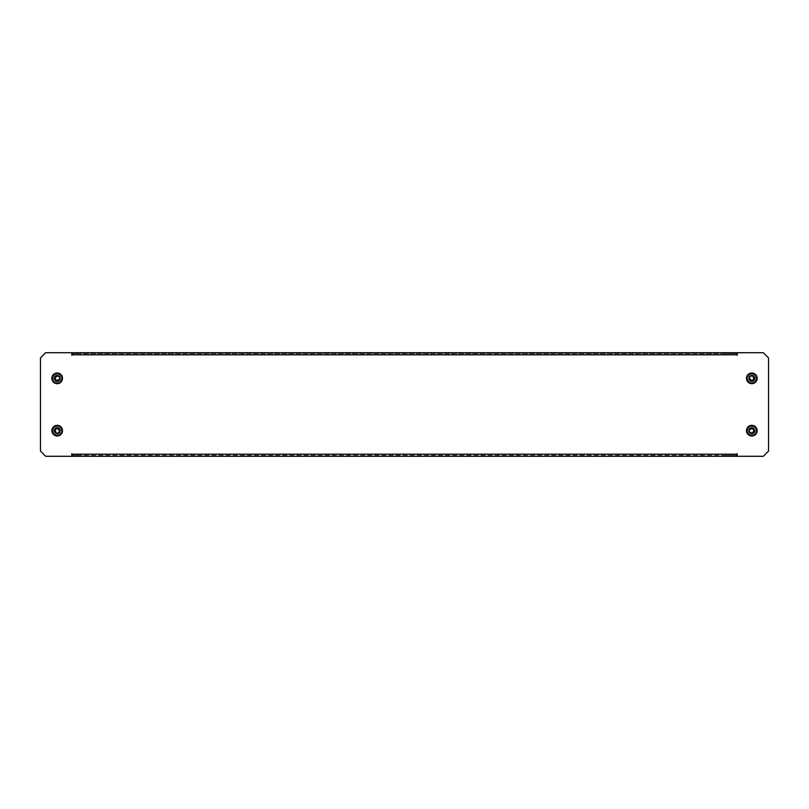 <?xml version="1.0" encoding="UTF-8"?>
<svg xmlns="http://www.w3.org/2000/svg" width="809" height="809" viewBox="0 0 809 809"><rect width="100%" height="100%" fill="white"/><g stroke="black" fill="none" stroke-linecap="round" stroke-linejoin="round"><path stroke-width="0.61" stroke-dasharray="4.04 3.03" d="M724.874 353.766L724.874 352.714L731.67 352.714L731.67 353.766L724.874 353.766L731.67 353.766M728.272 455.234L724.874 455.234L728.272 455.234M724.874 455.234L724.874 456.286L731.67 456.286L731.67 455.234M80.728 352.714L77.33 352.714L80.728 352.714M80.728 353.766L77.33 353.766L80.728 353.766M80.728 455.234L77.33 455.234L80.728 455.234M80.728 456.286L77.33 456.286L80.728 456.286M60.068 430.651A2.872 2.872 0 0 1 57.186 433.533A2.872 2.872 0 0 1 54.314 430.651A2.872 2.872 0 0 1 57.186 427.779A2.872 2.872 0 0 1 60.068 430.651A2.872 2.872 0 0 1 57.186 433.533A2.872 2.872 0 0 1 54.314 430.651A2.872 2.872 0 0 1 57.186 427.779A2.872 2.872 0 0 1 60.068 430.651M748.932 430.651A2.872 2.872 0 0 0 751.814 433.533A2.872 2.872 0 0 0 754.686 430.651A2.872 2.872 0 0 0 751.814 427.779A2.872 2.872 0 0 0 748.932 430.651A2.872 2.872 0 0 0 751.814 433.533A2.872 2.872 0 0 0 754.686 430.651A2.872 2.872 0 0 0 751.814 427.779A2.872 2.872 0 0 0 748.932 430.651M754.686 378.349A2.872 2.872 0 0 1 751.814 381.221A2.872 2.872 0 0 1 748.932 378.349A2.872 2.872 0 0 1 751.814 375.467A2.872 2.872 0 0 1 754.686 378.349A2.872 2.872 0 0 1 751.814 381.221A2.872 2.872 0 0 1 748.932 378.349A2.872 2.872 0 0 1 751.814 375.467A2.872 2.872 0 0 1 754.686 378.349M54.314 378.349A2.872 2.872 0 0 0 57.186 381.221A2.872 2.872 0 0 0 60.068 378.349A2.872 2.872 0 0 0 57.186 375.467A2.872 2.872 0 0 0 54.314 378.349A2.872 2.872 0 0 0 57.186 381.221A2.872 2.872 0 0 0 60.068 378.349A2.872 2.872 0 0 0 57.186 375.467A2.872 2.872 0 0 0 54.314 378.349M768.55 451.048L768.55 357.952L763.322 352.714L737.171 352.714L737.171 355.333L736.645 354.807L72.355 354.807L71.829 355.333L71.829 352.714L45.678 352.714L40.45 357.952L40.45 451.048L45.678 456.286L71.829 456.286L71.829 453.667L72.355 454.193L736.645 454.193L737.171 453.667L737.171 456.286L763.322 456.286L768.55 451.048M72.355 354.807L72.355 352.714L72.355 353.766L736.645 353.766L736.645 354.807M736.645 353.766L736.645 352.714L731.417 352.714L731.417 353.766L736.645 353.766L736.645 352.714M72.355 353.766L77.583 353.766L77.583 352.714L731.417 352.714M77.583 352.714L72.355 352.714M77.583 353.766L731.417 353.766M736.645 454.193L736.645 456.286L736.645 455.234L72.355 455.234L72.355 454.193M77.583 456.286L77.583 455.234L72.355 455.234L72.355 456.286L736.645 456.286M72.355 455.234L72.355 456.286M736.645 455.234L731.417 455.234L731.417 456.286M77.583 455.234L731.417 455.234M55.204 380.129A2.67 2.67 0 0 1 56.165 375.882A2.67 2.67 0 0 1 59.654 377.328A2.67 2.67 0 0 1 58.208 380.806A2.67 2.67 0 0 1 54.527 378.491L51.857 378.137L54.527 378.491A2.67 2.67 0 0 1 54.81 377.136L52.676 375.497L54.81 377.136A2.67 2.67 0 0 1 55.74 376.114L54.709 373.627A5.339 5.339 0 0 1 62.515 378.561L59.856 378.207L62.515 378.561A5.339 5.339 0 0 1 61.696 381.191L59.563 379.563L61.696 381.191A5.339 5.339 0 0 1 59.674 383.072L58.642 380.584A2.67 2.67 0 0 1 55.204 380.129L53.566 382.273A5.339 5.339 0 0 1 52.464 380.827L54.951 379.795L52.464 380.827A5.339 5.339 0 0 1 54.709 373.627L55.74 376.114A2.67 2.67 0 0 1 57.045 375.679L57.399 373.02L57.045 375.679A2.67 2.67 0 0 1 58.005 375.811L58.359 373.141L58.005 375.811A2.67 2.67 0 0 1 58.4 375.973L60.038 373.839L58.4 375.973A2.67 2.67 0 0 1 59.168 376.559L60.806 374.425L59.168 376.559A2.67 2.67 0 0 1 59.421 376.893L61.909 375.861L59.421 376.893A2.67 2.67 0 0 1 58.642 380.584L59.674 383.072A5.339 5.339 0 0 1 58.774 383.436L57.742 380.958L58.774 383.436A5.339 5.339 0 0 1 56.974 383.678L57.328 381.009L56.974 383.678A5.339 5.339 0 0 1 56.013 383.547L56.367 380.887L56.013 383.547A5.339 5.339 0 0 1 54.345 382.859L55.973 380.726L54.345 382.859A5.339 5.339 0 0 1 53.566 382.273L55.204 380.129M52.089 379.937L54.577 378.905L52.089 379.937M51.978 377.176L54.648 377.53L51.978 377.176M59.795 377.793L62.283 376.761L59.795 377.793M59.724 379.168L62.394 379.522L59.724 379.168M58.976 380.331L61.11 381.969L58.976 380.331M53.263 374.729L55.396 376.367L53.263 374.729M56.63 375.74L55.599 373.252L56.63 375.74M56.074 379.451A1.567 1.567 0 0 1 56.084 377.237A1.567 1.567 0 0 1 58.299 377.237A1.567 1.567 0 0 1 58.299 379.461A1.567 1.567 0 0 1 56.074 379.451M58.855 376.691A2.356 2.356 0 0 0 55.528 376.681A2.356 2.356 0 0 0 55.518 380.008A2.356 2.356 0 0 0 58.845 380.018A2.356 2.356 0 0 0 58.855 376.691A2.356 2.356 0 0 0 55.528 376.681A2.356 2.356 0 0 0 55.518 380.008A2.356 2.356 0 0 0 58.845 380.018A2.356 2.356 0 0 0 58.855 376.691M60.715 374.85A4.965 4.965 0 0 0 53.687 374.82A4.965 4.965 0 0 0 53.657 381.848A4.965 4.965 0 0 0 60.685 381.868A4.965 4.965 0 0 0 60.715 374.85M59.815 379.057L59.118 376.428L56.499 375.72L54.567 377.631L55.255 380.26L57.884 380.978L59.815 379.057M749.144 378.207A2.67 2.67 0 0 1 752.835 375.882A2.67 2.67 0 0 1 754.281 379.37A2.67 2.67 0 0 1 750.792 380.806A2.67 2.67 0 0 1 749.832 376.559L748.194 374.425L749.832 376.559A2.67 2.67 0 0 1 750.995 375.811L750.641 373.141L750.995 375.811A2.67 2.67 0 0 1 752.37 375.74L753.401 373.252A5.339 5.339 0 0 1 755.434 382.273L753.796 380.129L755.434 382.273A5.339 5.339 0 0 1 752.987 383.547L752.633 380.887L752.987 383.547A5.339 5.339 0 0 1 750.226 383.436L751.258 380.958A2.67 2.67 0 0 1 749.144 378.207L746.485 378.561A5.339 5.339 0 0 1 746.717 376.761L749.205 377.793L746.717 376.761A5.339 5.339 0 0 1 753.401 373.252L752.37 375.74A2.67 2.67 0 0 1 753.604 376.367L755.737 374.729L753.604 376.367A2.67 2.67 0 0 1 754.19 377.136L756.324 375.497L754.19 377.136A2.67 2.67 0 0 1 754.352 377.53L757.022 377.176L754.352 377.53A2.67 2.67 0 0 1 754.473 378.491L757.143 378.137L754.473 378.491A2.67 2.67 0 0 1 754.423 378.905L756.911 379.937L754.423 378.905A2.67 2.67 0 0 1 751.258 380.958L750.226 383.436A5.339 5.339 0 0 1 749.326 383.072L750.358 380.584L749.326 383.072A5.339 5.339 0 0 1 747.89 381.969L750.024 380.331L747.89 381.969A5.339 5.339 0 0 1 747.304 381.191L749.437 379.563L747.304 381.191A5.339 5.339 0 0 1 746.606 379.522L749.276 379.168L746.606 379.522A5.339 5.339 0 0 1 746.485 378.561L749.144 378.207M747.091 375.861L749.579 376.893L747.091 375.861M748.962 373.839L750.6 375.973L748.962 373.839M754.049 379.795L756.536 380.827L754.049 379.795M753.027 380.726L754.655 382.859L753.027 380.726M751.672 381.009L752.026 383.678L751.672 381.009M751.601 373.02L751.955 375.679L751.601 373.02M753.26 376.114L754.291 373.627L753.26 376.114M752.926 379.451A1.567 1.567 0 0 1 750.701 379.461A1.567 1.567 0 0 1 750.701 377.237A1.567 1.567 0 0 1 752.916 377.237A1.567 1.567 0 0 1 752.926 379.451M750.145 376.691A2.356 2.356 0 0 0 750.155 380.018A2.356 2.356 0 0 0 753.482 380.008A2.356 2.356 0 0 0 753.472 376.681A2.356 2.356 0 0 0 750.145 376.691A2.356 2.356 0 0 0 750.155 380.018A2.356 2.356 0 0 0 753.482 380.008A2.356 2.356 0 0 0 753.472 376.681A2.356 2.356 0 0 0 750.145 376.691M748.285 374.85A4.965 4.965 0 0 0 748.315 381.868A4.965 4.965 0 0 0 755.343 381.848A4.965 4.965 0 0 0 755.313 374.82A4.965 4.965 0 0 0 748.285 374.85M752.501 375.72L749.882 376.428L749.185 379.057L751.116 380.978L753.745 380.26L754.433 377.631L752.501 375.72M59.856 430.793A2.67 2.67 0 0 1 56.165 433.118A2.67 2.67 0 0 1 54.719 429.63A2.67 2.67 0 0 1 58.208 428.194A2.67 2.67 0 0 1 59.168 432.441L60.806 434.575L59.168 432.441A2.67 2.67 0 0 1 58.005 433.189L58.359 435.859L58.005 433.189A2.67 2.67 0 0 1 56.63 433.26L55.599 435.748A5.339 5.339 0 0 1 53.566 426.727L55.204 428.871L53.566 426.727A5.339 5.339 0 0 1 56.013 425.453L56.367 428.113L56.013 425.453A5.339 5.339 0 0 1 58.774 425.564L57.742 428.042A2.67 2.67 0 0 1 59.856 430.793L62.515 430.439A5.339 5.339 0 0 1 62.283 432.239L59.795 431.207L62.283 432.239A5.339 5.339 0 0 1 55.599 435.748L56.63 433.26A2.67 2.67 0 0 1 55.396 432.633L53.263 434.271L55.396 432.633A2.67 2.67 0 0 1 54.81 431.864L52.676 433.503L54.81 431.864A2.67 2.67 0 0 1 54.648 431.47L51.978 431.824L54.648 431.47A2.67 2.67 0 0 1 54.527 430.509L51.857 430.863L54.527 430.509A2.67 2.67 0 0 1 54.577 430.095L52.089 429.063L54.577 430.095A2.67 2.67 0 0 1 57.742 428.042L58.774 425.564A5.339 5.339 0 0 1 59.674 425.928L58.642 428.416L59.674 425.928A5.339 5.339 0 0 1 61.11 427.031L58.976 428.669L61.11 427.031A5.339 5.339 0 0 1 61.696 427.809L59.563 429.437L61.696 427.809A5.339 5.339 0 0 1 62.394 429.478L59.724 429.832L62.394 429.478A5.339 5.339 0 0 1 62.515 430.439L59.856 430.793M61.909 433.139L59.421 432.107L61.909 433.139M60.038 435.161L58.4 433.027L60.038 435.161M54.951 429.205L52.464 428.173L54.951 429.205M55.973 428.274L54.345 426.141L55.973 428.274M57.328 427.991L56.974 425.322L57.328 427.991M57.399 435.98L57.045 433.321L57.399 435.98M55.74 432.886L54.709 435.373L55.74 432.886M56.074 429.549A1.567 1.567 0 0 1 58.299 429.539A1.567 1.567 0 0 1 58.299 431.763A1.567 1.567 0 0 1 56.084 431.763A1.567 1.567 0 0 1 56.074 429.549M58.855 432.309A2.356 2.356 0 0 0 58.845 428.982A2.356 2.356 0 0 0 55.518 428.992A2.356 2.356 0 0 0 55.528 432.319A2.356 2.356 0 0 0 58.855 432.309A2.356 2.356 0 0 0 58.845 428.982A2.356 2.356 0 0 0 55.518 428.992A2.356 2.356 0 0 0 55.528 432.319A2.356 2.356 0 0 0 58.855 432.309M60.715 434.15A4.965 4.965 0 0 0 60.685 427.132A4.965 4.965 0 0 0 53.657 427.152A4.965 4.965 0 0 0 53.687 434.18A4.965 4.965 0 0 0 60.715 434.15M56.499 433.28L59.118 432.572L59.815 429.943L57.884 428.022L55.255 428.74L54.567 431.369L56.499 433.28M753.796 428.871A2.67 2.67 0 0 1 752.835 433.118A2.67 2.67 0 0 1 749.346 431.672A2.67 2.67 0 0 1 750.792 428.194A2.67 2.67 0 0 1 754.473 430.509L757.143 430.863L754.473 430.509A2.67 2.67 0 0 1 754.19 431.864L756.324 433.503L754.19 431.864A2.67 2.67 0 0 1 753.26 432.886L754.291 435.373A5.339 5.339 0 0 1 746.485 430.439L749.144 430.793L746.485 430.439A5.339 5.339 0 0 1 747.304 427.809L749.437 429.437L747.304 427.809A5.339 5.339 0 0 1 749.326 425.928L750.358 428.416A2.67 2.67 0 0 1 753.796 428.871L755.434 426.727A5.339 5.339 0 0 1 756.536 428.173L754.049 429.205L756.536 428.173A5.339 5.339 0 0 1 754.291 435.373L753.26 432.886A2.67 2.67 0 0 1 751.955 433.321L751.601 435.98L751.955 433.321A2.67 2.67 0 0 1 750.995 433.189L750.641 435.859L750.995 433.189A2.67 2.67 0 0 1 750.6 433.027L748.962 435.161L750.6 433.027A2.67 2.67 0 0 1 749.832 432.441L748.194 434.575L749.832 432.441A2.67 2.67 0 0 1 749.579 432.107L747.091 433.139L749.579 432.107A2.67 2.67 0 0 1 750.358 428.416L749.326 425.928A5.339 5.339 0 0 1 750.226 425.564L751.258 428.042L750.226 425.564A5.339 5.339 0 0 1 752.026 425.322L751.672 427.991L752.026 425.322A5.339 5.339 0 0 1 752.987 425.453L752.633 428.113L752.987 425.453A5.339 5.339 0 0 1 754.655 426.141L753.027 428.274L754.655 426.141A5.339 5.339 0 0 1 755.434 426.727L753.796 428.871M756.911 429.063L754.423 430.095L756.911 429.063M757.022 431.824L754.352 431.47L757.022 431.824M749.205 431.207L746.717 432.239L749.205 431.207M749.276 429.832L746.606 429.478L749.276 429.832M750.024 428.669L747.89 427.031L750.024 428.669M755.737 434.271L753.604 432.633L755.737 434.271M752.37 433.26L753.401 435.748L752.37 433.26M752.926 429.549A1.567 1.567 0 0 1 752.916 431.763A1.567 1.567 0 0 1 750.701 431.763A1.567 1.567 0 0 1 750.701 429.539A1.567 1.567 0 0 1 752.926 429.549M750.145 432.309A2.356 2.356 0 0 0 753.472 432.319A2.356 2.356 0 0 0 753.482 428.992A2.356 2.356 0 0 0 750.155 428.982A2.356 2.356 0 0 0 750.145 432.309A2.356 2.356 0 0 0 753.472 432.319A2.356 2.356 0 0 0 753.482 428.992A2.356 2.356 0 0 0 750.155 428.982A2.356 2.356 0 0 0 750.145 432.309M748.285 434.15A4.965 4.965 0 0 0 755.313 434.18A4.965 4.965 0 0 0 755.343 427.152A4.965 4.965 0 0 0 748.315 427.132A4.965 4.965 0 0 0 748.285 434.15M749.185 429.943L749.882 432.572L752.501 433.28L754.433 431.369L753.745 428.74L751.116 428.022L749.185 429.943M77.33 353.766L77.33 352.714M77.33 456.286L77.33 455.234M84.126 456.286L84.126 455.234M84.126 353.766L84.126 352.714"/><path stroke-width="1.21" d="M731.67 352.714L724.874 352.714M731.67 456.286L724.874 456.286M737.171 456.286L763.322 456.286L768.55 451.048L768.55 357.952L763.322 352.714L737.171 352.714L737.171 355.333L736.645 354.807L72.355 354.807L71.829 355.333L71.829 352.714L45.678 352.714L40.45 357.952L40.45 451.048L45.678 456.286L71.829 456.286L71.829 453.667L72.355 454.193L736.645 454.193L737.171 453.667L737.171 456.286M72.355 354.807L72.355 352.714L736.645 352.714L736.645 354.807M736.645 454.193L736.645 456.286L72.355 456.286L72.355 454.193M52.261 380.392A5.339 5.339 0 0 1 55.143 373.414A5.339 5.339 0 0 1 62.121 376.306A5.339 5.339 0 0 1 59.229 383.274A5.339 5.339 0 0 1 52.261 380.392M60.715 374.85A4.965 4.965 0 0 0 53.687 374.82A4.965 4.965 0 0 0 53.657 381.848A4.965 4.965 0 0 0 60.685 381.868A4.965 4.965 0 0 0 60.715 374.85M59.815 379.057L59.118 376.428L56.499 375.72L54.567 377.631L55.255 380.26L57.884 380.978L59.815 379.057M746.879 376.306A5.339 5.339 0 0 1 753.857 373.414A5.339 5.339 0 0 1 756.739 380.392A5.339 5.339 0 0 1 749.771 383.274A5.339 5.339 0 0 1 746.879 376.306M748.285 374.85A4.965 4.965 0 0 0 748.315 381.868A4.965 4.965 0 0 0 755.343 381.848A4.965 4.965 0 0 0 755.313 374.82A4.965 4.965 0 0 0 748.285 374.85M752.501 375.72L749.882 376.428L749.185 379.057L751.116 380.978L753.745 380.26L754.433 377.631L752.501 375.72M62.121 432.694A5.339 5.339 0 0 1 55.143 435.586A5.339 5.339 0 0 1 52.261 428.608A5.339 5.339 0 0 1 59.229 425.726A5.339 5.339 0 0 1 62.121 432.694M60.715 434.15A4.965 4.965 0 0 0 60.685 427.132A4.965 4.965 0 0 0 53.657 427.152A4.965 4.965 0 0 0 53.687 434.18A4.965 4.965 0 0 0 60.715 434.15M56.499 433.28L59.118 432.572L59.815 429.943L57.884 428.022L55.255 428.74L54.567 431.369L56.499 433.28M756.739 428.608A5.339 5.339 0 0 1 753.857 435.586A5.339 5.339 0 0 1 746.879 432.694A5.339 5.339 0 0 1 749.771 425.726A5.339 5.339 0 0 1 756.739 428.608M748.285 434.15A4.965 4.965 0 0 0 755.313 434.18A4.965 4.965 0 0 0 755.343 427.152A4.965 4.965 0 0 0 748.315 427.132A4.965 4.965 0 0 0 748.285 434.15M749.185 429.943L749.882 432.572L752.501 433.28L754.433 431.369L753.745 428.74L751.116 428.022L749.185 429.943"/></g></svg>
